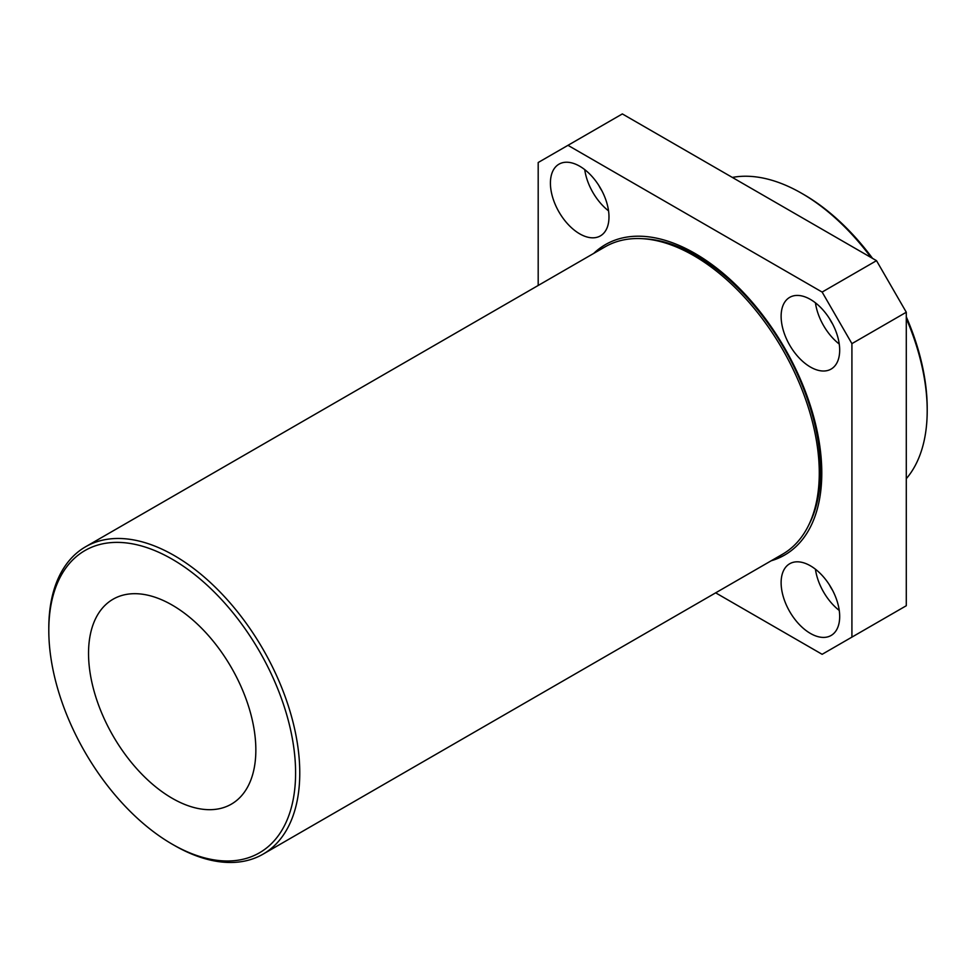 <?xml version="1.0" encoding="UTF-8"?>
<svg xmlns="http://www.w3.org/2000/svg" width="976" height="976" viewBox="0 0 976 976"><rect width="100%" height="100%" fill="white"/><g stroke="black" fill="none" stroke-linecap="round" stroke-linejoin="round"><path stroke-width="1.46" d="M871.08 257.53A177.461 102.456 -120 0 0 801.711 193.333L803.809 194.541A174.509 100.748 60 0 1 872.532 258.372M906.289 316.834A174.509 100.748 60 0 1 927.2 408.273L927.2 410.689A177.461 102.456 -120 0 0 906.289 318.518M906.289 478.704A177.461 102.456 -120 0 0 927.2 410.689M803.809 194.541L801.711 193.333A177.461 102.456 -120 0 0 732.354 177.437M174.289 845.375L172.191 844.167A174.509 100.748 -120 0 0 295.594 772.931A174.509 100.748 -120 0 0 172.191 559.199A174.509 100.748 -120 0 0 48.8 630.447A174.509 100.748 -120 0 0 172.191 844.167L174.289 845.375A177.461 102.456 60 0 0 263.02 854.171A177.461 102.456 60 0 0 290.214 711.968A177.461 102.456 60 0 0 174.289 555.576A177.461 102.456 60 0 0 85.559 546.792A177.461 102.456 60 0 0 48.8 628.032L48.8 630.447M172.191 605.083A118.303 68.308 -120 0 0 113.045 599.227A118.303 68.308 -120 0 0 94.904 694.034A118.303 68.308 -120 0 0 172.191 798.283A118.303 68.308 -120 0 0 231.349 804.151A118.303 68.308 -120 0 0 249.478 709.345A118.303 68.308 -120 0 0 172.191 605.083M810.397 565.799A41.407 23.912 -120 0 0 789.694 563.75A41.407 23.912 -120 0 0 783.35 596.934A41.407 23.912 -120 0 0 810.397 633.424A41.407 23.912 -120 0 0 831.113 635.474A41.407 23.912 -120 0 0 837.457 602.29A41.407 23.912 -120 0 0 810.397 565.799M815.436 569.215A41.407 23.912 -120 0 0 839.25 610.451M829.588 585.149A26.62 15.372 -120 0 0 832.516 590.224M579.695 166.213A41.407 23.912 -120 0 0 558.992 164.163A41.407 23.912 -120 0 0 552.648 197.347A41.407 23.912 -120 0 0 579.695 233.837A41.407 23.912 -120 0 0 600.399 235.887A41.407 23.912 -120 0 0 606.755 202.703A41.407 23.912 -120 0 0 579.695 166.213M584.734 169.629A41.407 23.912 -120 0 0 608.548 210.865M598.886 185.562A26.62 15.372 -120 0 0 601.814 190.637M810.397 299.412A41.407 23.912 -120 0 0 789.694 297.363A41.407 23.912 -120 0 0 783.35 330.535A41.407 23.912 -120 0 0 810.397 367.025A41.407 23.912 -120 0 0 831.113 369.074A41.407 23.912 -120 0 0 837.457 335.903A41.407 23.912 -120 0 0 810.397 299.412M815.436 302.816A41.407 23.912 -120 0 0 839.25 344.052M829.588 318.749A26.62 15.372 -120 0 0 832.516 323.837M85.559 546.792L605.071 246.855A177.461 102.456 60 0 1 693.802 255.639A177.461 102.456 60 0 1 809.726 412.031A177.461 102.456 60 0 1 782.532 554.234L263.02 854.171M643.684 238.766A175.692 101.431 60 0 1 696.303 255.639A175.692 101.431 60 0 1 808.848 524.82M594.994 252.662A179.242 103.48 60 0 1 606.059 244.232M593.737 253.394A179.242 103.48 60 0 1 605.437 244.598A179.242 103.48 60 0 1 695.046 253.467A179.242 103.48 60 0 1 812.142 411.421A179.242 103.48 60 0 1 784.667 555.039A179.242 103.48 60 0 1 771.199 560.773M715.652 592.835L822.134 654.31L851.914 637.121L851.914 343.637L822.134 292.068L567.971 145.326L538.191 162.516L538.191 285.456M851.914 343.637L906.289 312.235L876.509 260.665L622.346 113.924L567.971 145.326M822.134 292.068L876.509 260.665M851.914 637.121L906.289 605.73L906.289 312.235M785.29 554.673A179.242 103.48 60 0 1 772.455 560.041"/></g></svg>
